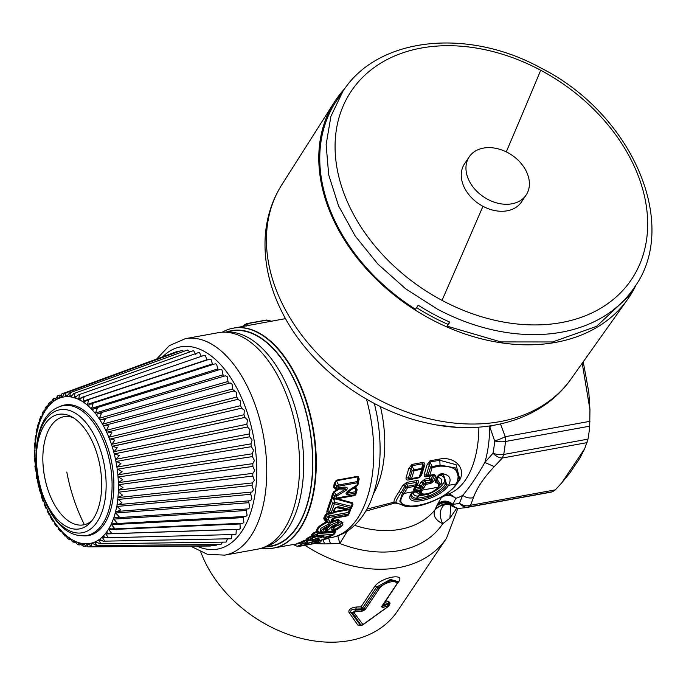 <?xml version="1.0" encoding="UTF-8"?>
<svg xmlns="http://www.w3.org/2000/svg" width="686" height="686" viewBox="0 0 686 686"><rect width="100%" height="100%" fill="white"/><g stroke="black" fill="none" stroke-linecap="round" stroke-linejoin="round"><path stroke-width="1.03" d="M439.872 484.582L440.755 484.187C442.744 480.766 441.93 478.511 438.303 477.413L439.374 475.038C444.588 476.204 445.926 479.094 443.388 483.707C440.18 488.038 435.07 491.562 428.064 494.289L417.628 496.184C414.378 495.841 412.938 494.435 413.315 491.973M443.285 474.712L445.643 484.213L443.388 483.707L440.755 484.187L439.366 485.894M428.133 493.766L428.064 496.321L427.721 493.886M422.645 494.392L420.004 494.426L416.565 498.336C412.535 497.865 411 495.995 411.943 492.745M421.581 493.989L420.004 494.426L421.719 493.997M416.17 491.956L419.738 494.392L417.628 496.184L416.565 498.336M440.721 474.232L443.482 474.772L440.438 474.266L438.474 475.304L436.159 480.526L439.743 484.993L437.659 488.218L431.537 492.454L425.251 494.383L421.521 494.134L419.935 491.502L418.606 491.202M436.725 478.965L436.991 479.368L436.845 478.674L438.303 477.413L437.051 479.188L440.12 483.819L438.894 486.7M439.949 474.069L439.374 475.038L438.474 475.038M438.44 475.381L435.756 482.781C438.714 483.201 439.46 484.693 437.994 487.257C434.555 492.951 420.055 496.793 421.753 491.613L419.935 491.502M436.991 479.368L436.33 481.315M443.482 474.772L446.843 484.959C438.714 497.959 405.392 505.642 411.814 493.251L410.657 494.306C403.66 507.803 439.786 499.442 448.533 485.336C451.98 478.665 449.656 474.729 441.57 473.529L440.103 474.198M439.958 466.137L432.137 467.56A2.161 1.2 14.5 0 1 430.474 467.415L428.073 475.021L426.486 474.849L429.256 464.954L427.035 464.799L430.028 460.812A2.881 1.561 79.7 0 0 429.959 462.021L429.256 464.954L430.474 467.415L432.214 466.523L440.043 465.099L439.958 466.137C455.916 465.905 461.352 471.831 456.267 483.93L448.533 485.336L445.643 484.213C442.033 489.101 436.279 493.097 428.373 496.192M428.064 496.321L416.779 498.37M410.657 494.306L414.147 492.051A2.161 1.166 79.7 0 1 413.641 492.419L411.729 493.44M438.474 475.304L441.57 473.529M437.479 476.05L435.138 481.332L435.756 482.781M436.159 480.526L435.138 481.332M419.36 491.236L420.312 490.936L421.753 491.613M428.664 475.904L428.073 475.021L429.779 475.252A2.161 1.166 -100.3 0 1 429.102 475.973A2.161 2.161 0 0 1 428.458 475.99L428.664 475.904A2.161 1.166 -100.3 0 0 429.102 475.973L433.741 475.166L435.987 476.075L433.998 474.489L429.779 475.252L432.137 467.56A2.161 1.166 79.7 0 0 432.214 466.523L429.959 462.021L439.675 460.255L456.044 464.696L459.509 478.236M432.66 475.106L434.281 475.827L432.883 475.132L433.998 474.489M434.281 475.827L432.043 480.92L433.758 481.229L430.765 483.441L425.86 484.333L423.854 487.918L420.587 489.95L414.524 491.047L413.315 489.83L416.273 485.628A2.161 2.161 0 0 0 416.376 485.405L417.165 483.338L416.505 482.352L416.754 480.56C418.597 480.466 419.137 481.16 418.366 482.627L416.762 485.594L419.386 485.122L421.161 486.134L419.918 486.931L419.386 485.122L420.972 482.155L425.046 479.051L429.179 478.296L431.134 479.437L432.043 480.92L430.997 482.018L430.765 483.441M428.433 475.878L426.984 476.633L432.712 475.655L431.134 479.437L429.856 480.149L430.997 482.018L426.083 482.91L424.145 484.007L422.147 487.557L423.854 487.918M420.972 482.155L423.262 482.575L424.797 480.843L426.083 482.91A2.161 1.166 79.7 0 1 425.86 484.333A2.161 1.492 27.4 0 1 424.145 484.007L423.262 482.575L421.281 486.245L422.147 487.557L420.887 488.398L420.587 489.95M421.161 486.134L419.961 487.009L420.887 488.398L414.824 489.504L414.353 488.972L414.524 491.047M435.987 476.075L433.758 481.229M417.165 483.338L413.315 489.83M416.376 485.405L415.553 484.822A2.161 1.166 79.7 0 1 415.33 486.254L407.587 487.66L404.2 493.397C386.861 515.863 442.178 505.805 456.267 483.93L457.168 483.381C448.121 497.436 416.685 510.401 404.363 505.934L399.792 501.183L402.502 493.02L404.2 493.397L437.994 487.257L439.049 486.374M500.523 423.991L505.222 436.716A10.822 5.848 79.7 0 1 505.436 441.492L589.72 426.169L589.951 409.688L582.217 363.22M589.977 421.307L505.222 436.716A10.822 1.586 158.1 0 1 494.675 440.944L489.675 426.46L493.311 425.406M589.72 426.169A106.399 57.504 79.7 0 1 587.971 439.134L584.704 448.695L579.962 457.999L569.989 472.808L561.568 483.09L555.326 489.864L552.59 491.725A106.399 57.504 79.7 0 1 549.709 492.394L465.434 507.717A106.399 57.504 79.7 0 0 468.306 507.048A10.822 9.089 -105.7 0 1 459.44 503.172L459.44 503.172A10.822 9.158 -162.2 0 0 470.57 505.273L468.306 507.048L552.59 491.725M587.971 439.134L503.695 454.458A10.822 5.205 -169.7 0 1 493.02 453.249L484.831 462.475L494.306 466.609L502.349 458.025A10.822 6.277 -135.6 0 1 493.02 453.249A100.988 54.58 -100.3 0 0 494.675 440.944A10.822 4.142 -174.9 0 0 505.436 441.492A106.399 57.504 79.7 0 1 503.695 454.458L502.349 458.025L587.105 442.624M442.71 504.287L435.867 508.395L442.71 504.287L452.237 504.776A10.822 6.131 -63.1 0 0 454.209 507.16A10.822 10.822 0 0 0 459.363 508.335A10.822 9.072 -91.3 0 1 452.314 504.622L452.237 504.776C446.835 500.9 441.81 501.003 437.154 505.076L436.476 506.474C440.901 502.212 445.806 501.732 451.182 505.033L450.693 505.35L454.209 507.16M333.696 526.419L335.343 525.699M362.68 608.113L361.436 608.885L362.68 608.113L363.571 609.331L362.105 609.803L361.436 608.885L355.802 609.074L355.537 611.62L354.01 612.709L352.527 612.787L355.957 610.077L362.105 609.803L361.728 611.363L365.106 609.734L363.571 609.331L377.986 587.902L390.608 580.356L397.674 582.86L382.299 606.184M397.674 582.86L398.069 581.617L390.454 579.438L376.631 587.062L377.986 587.902A2.161 1.595 33.9 0 0 379.521 588.305C384.014 581.642 401.413 578.478 395.951 585.321L381.527 606.741L382.762 607.539L388.147 605.695L388.096 606.518L362.594 624.775A2.161 1.972 144.8 0 1 360.819 624.937L361.616 625.178M355.537 611.62L361.728 611.363M354.01 612.709L362.928 624.552M381.527 606.741L382.282 606.227M382.436 605.901L383.002 606.004L382.762 607.539M589.951 409.688L588.811 392.195L583.229 361.805M430.028 460.812L439.743 459.045L440.043 465.099L455.513 467.963L459.131 479.394L457.168 483.381M414.996 487.386L415.51 487.815L414.824 489.504M406.772 482.369A2.881 1.561 79.7 0 0 406.524 484.17L407.81 486.228A2.161 1.166 79.7 0 1 407.587 487.66A2.161 1.492 27.4 0 1 405.872 487.334L404.989 485.902L406.524 484.17L416.505 482.352L415.553 484.822L407.81 486.228L405.872 487.334L402.502 493.02L399.046 491.768L402.699 485.474L406.772 482.369L416.754 480.56M404.766 506.054L396.457 502.769L394.922 503.044L413.178 506.654M489.598 425.989L489.675 426.46A95.577 51.656 79.7 0 1 484.831 462.475C477.036 476.367 469.661 487.326 462.707 495.361A95.577 51.656 79.7 0 1 455.83 498.328C451.611 494.632 448.653 493.337 446.955 494.452A10.822 10.667 -86.5 0 0 441.235 497.83C445.754 494.34 450.616 494.503 455.83 498.328L452.906 504.244A100.988 54.58 -100.3 0 0 459.44 503.172L462.707 495.361C466.086 497.787 469.67 498.542 473.434 497.633C476.907 487.926 483.862 477.585 494.306 466.609M440.506 497.47L441.235 497.83L437.745 503.987C442.461 500.068 447.512 500.145 452.906 504.244L452.314 504.622C446.938 500.746 441.938 500.789 437.334 504.742L437.154 505.076M422.465 469.447L423.271 466.48L422.627 468.83L421.744 468.384A2.161 1.166 79.7 0 1 421.667 469.498L419.275 477.13L411.566 478.528L413.898 470.913L422.627 468.83L420.235 476.453L419.275 477.13A2.161 1.166 -100.3 0 1 418.589 477.842A2.161 2.161 0 0 0 420.235 476.453M422.627 468.83L420.269 476.358M424.548 465.623L423.271 466.48L422.996 463.719L411.883 465.734L413.975 469.799A2.161 1.166 79.7 0 1 413.898 470.913A2.161 1.2 14.6 0 1 412.149 470.733L409.782 478.271L408.453 478.065L411.111 468.692L408.787 468.487L411.943 464.422A2.881 1.561 79.7 0 0 411.883 465.734L411.111 468.692L412.149 470.733L413.975 469.799L421.744 468.384L423.056 462.398C424.771 462.784 425.269 463.865 424.548 465.623L421.65 474.883L419.866 477.104M409.782 478.271L410.4 479.154A2.161 1.166 -100.3 0 0 410.88 479.248A2.161 1.166 -100.3 0 0 411.566 478.528L409.782 478.271M437.754 503.987L437.334 504.742M436.476 506.474L435.01 509.767L439.357 506.242L446.277 504.056M445.18 504.056L443.842 504.939M333.139 526.522L333.327 528.048L331.99 527.757M331.998 527.645L336.011 525.527A2.161 1.166 79.7 0 0 336.517 525.167C330.643 527.68 329.46 529.249 332.967 529.884L333.327 528.048L337.315 525.356M384.623 602.565L388.628 601.15L388.353 603.157L390.12 603.028L389.545 604.812L388.362 604.186L388.353 603.157L383.465 604.88L383.002 606.004L388.362 604.186L388.147 605.695M352.527 612.787L360.819 624.937L360.124 624.877L350.778 612.118L352.527 612.787M383.131 604.22L383.465 604.88L383.054 604.409M427.035 464.799L424.205 474.541L428.304 475.878M433.072 475.672L432.129 475.046M430.482 475.715L429.179 478.296L429.719 479.951L430.799 479.154M415.056 487.24L415.545 487.729L416.762 485.594L416.085 485.988M402.699 485.474L404.989 485.902L401.301 492.274C397.854 497.299 396.045 500.634 395.882 502.289L396.457 502.769M395.882 502.289L393.944 502.186L394.922 503.044L365.758 511.121M408.787 468.487L406.078 477.722L408.453 478.065L409.122 479.094L410.014 479.154M347.459 531.024L339.819 543.475A104.195 76.652 33.9 0 0 442.702 523.787C439.126 515.855 439.52 509.647 443.893 505.153L439.383 506.251M450.728 505.359L449.922 518.144L442.702 523.787C435.181 519.911 432.609 515.237 435.01 509.767A90.175 66.336 33.9 0 1 354.645 525.322M443.893 505.153L446.8 504.107M329.117 535.757L328.302 537.79L329.4 537.661L328.165 538.467L306.016 543.655L312.181 541.88C313.914 541.571 322.128 539.402 318.458 539.59L311.247 540.474L312.413 539.599L317.952 538.287C319.77 538.124 326.939 535.663 322.84 535.938L316.16 536.349L317.095 535.414L333.542 534.437L332.393 535.406L326.682 536.769C320.182 538.433 326.022 538.296 328.302 537.79M324.315 529.146L325.653 529.438L325.301 531.281C321.888 531.11 322.549 529.695 327.256 527.028L328.645 525.63C320.774 529.515 319.376 531.727 324.444 532.276A2.161 1.166 79.7 0 1 324.024 532.533L332.384 531.015C336.689 530.973 344.338 524.318 342.588 524.087L338.249 522.157A2.161 1.166 79.7 0 1 337.975 523.89L337.28 524.01C332.95 525.253 330.155 527.114 328.886 529.592L326.347 531.093A2.161 1.166 79.7 0 0 326.708 529.249L325.447 527.774M333.825 526.351A1.08 0.583 79.7 0 0 333.825 526.394L334.013 527.92A2.161 1.166 79.7 0 1 333.662 529.764C339.604 527.405 340.788 525.836 337.203 525.039A2.161 1.166 79.7 0 1 336.697 525.407L336.011 525.527M333.765 512.15A2.161 1.398 -157.4 0 1 333.705 512.373A2.161 1.398 -157.4 0 1 332.744 513.042L334.416 508.729L338.121 506.645L349.234 509.252L347.742 509.887L336.543 507.366L334.416 508.729M335.428 507.889L338.121 506.645M389.545 604.82L388.259 606.527L362.868 624.835A2.161 2.161 0 0 1 361.522 625.169L357.818 625.083L348.891 612.221L350.778 612.118C350.452 610.086 352.124 609.065 355.802 609.074L356.368 607.016C351.052 607.659 348.565 609.4 348.891 612.221M361.333 608.568L360.999 606.861L356.368 607.016M374.676 586.521A2.881 2.127 33.9 0 1 376.631 587.062L362.577 607.959L360.999 606.861L374.676 586.521C381.356 577.072 406.378 572.527 398.309 582.225L397.794 582.491M439.743 459.045C456.147 455.993 466.797 470.184 459.028 480.869L457.476 482.91M424.205 474.541C423.991 476.444 424.917 477.147 426.984 476.633M429.856 480.149L424.797 480.843A2.881 1.561 79.7 0 1 425.046 479.051M417.011 483.716L418.366 482.627M366.881 509.132L393.944 502.186C393.79 500.454 395.488 496.981 399.046 491.768M437.642 425.088L456.413 427.241M445.523 494.366L446.955 494.452A90.175 48.732 79.7 0 0 478.879 427.146M420.329 475.913L421.65 474.883M409.473 479.145L408.89 479.891L416.754 478.176M406.078 477.722C405.838 479.668 406.772 480.389 408.89 479.891M418.632 477.833L416.599 478.485M337.804 535.835L339.819 543.475L324.615 543.921L323.02 539.736M328.68 538.278L330.403 543.518M449.922 518.144L456.833 508.094M333.628 517.99L331.57 520.511C331.51 519.105 332.573 518.179 334.777 517.716L333.636 518.119M331.57 520.511L332.273 521.514A2.161 2.161 0 0 0 333.164 520.485L332.418 518.942L334.176 518.247L346.987 515.915A2.161 1.166 -100.3 0 0 347.596 515.383L334.777 517.716M325.49 528.134L325.653 529.438L328.886 529.592M326.047 536.744L326.682 536.769L326.047 536.744M324.572 537.327L325.104 537.241M330.763 536.435L330.781 536.401A2.161 2.161 0 0 1 329.975 537.421L329.975 537.421A2.161 1.775 -124.3 0 1 329.4 537.661L330.223 535.612L330.583 536.572A2.161 1.775 -124.3 0 1 329.975 537.421L328.165 538.467A2.161 0.686 -103.5 0 1 328.054 538.536L328.054 538.536A2.161 2.161 0 0 0 328.705 538.253L328.697 538.261M312.31 539.968L312.181 541.88M317.009 539.856L310.844 540.611A2.161 2.161 0 0 1 309.909 540.517L306.831 539.436M317.464 539.608L318.458 539.59M307.148 539.488L309.463 537.627L311.907 536.872L312.61 537.695A2.161 0.849 76.8 0 1 312.413 539.599L308.606 537.344L306.453 538.913L306.659 539.488L307.302 539.196L310.226 540.499L309.532 539.916L312.61 537.695L318.141 536.392L317.952 538.287M318.141 536.392C320.199 536.503 326.382 536.306 321.648 536.032L322.84 535.938M323.055 536.135L315.534 536.572A2.161 2.161 0 0 1 314.711 536.461L312.113 535.534M331.844 530.895L332.804 530.758C341.499 527.38 343.223 525.09 337.975 523.89M330.232 522.166L328.234 522.32L326.262 519.534L326.425 518.908A2.161 1.483 26.7 0 0 328.311 519.328L329.211 517.484A2.161 1.166 -100.3 0 0 329.391 515.915L327.325 517.081L326.176 515.177L324.847 518.762L326.262 519.534L328.311 519.328L330.232 522.166L332.118 521.317L333.85 518.264M349.551 512.288L350.46 510.393L349.946 510.856L349.251 509.647L348.445 512.459A2.161 1.166 -100.3 0 1 348.256 514.02L347.596 515.383L348.539 514.749L349.208 513.368A2.161 1.458 -154.6 0 1 348.256 514.02L329.211 517.484L327.325 517.081L326.425 518.908L323.869 517.836L323.826 518.856L324.847 518.762L327.488 522.02L327.153 522.458L329.349 522.406L328.654 523.958L329.546 525.064M330.36 513.763A2.161 1.166 -100.3 0 0 330.901 513.891L329.383 513.72L329.331 512.553L331.218 512.905L334.434 503.747L350.923 507.846L349.234 509.252M331.218 512.905L331.552 513.257A2.161 1.166 -100.3 0 1 330.901 513.891L332.093 513.668A2.161 1.166 -100.3 0 0 332.744 513.042L331.552 513.257M388.628 601.15L389.957 603.543M360.956 625.126L357.818 625.083M200.775 551.964A115.419 84.91 33.9 0 0 240.743 607.007A115.419 84.91 33.9 0 0 397.426 611.183L446.517 538.218L457.888 508.266M314.385 543.604L324.615 543.921M335.531 507.803L334.657 509.99M329.383 513.72L328.431 513.291L328.122 513.823L329.391 515.915L348.445 512.459L349.294 513.094A2.161 1.458 -154.6 0 1 349.208 513.368A2.161 2.161 0 0 0 349.337 513.042L350.074 510.487L349.337 513.042M324.324 529.043L329.546 525.073A2.161 2.161 0 0 0 329.786 524.584L328.645 525.63A2.161 0.875 74.3 0 0 328.654 523.958L320.894 528.366L320.113 532.353M325.524 527.731L326.948 529.378C328.491 526.188 332.033 523.83 337.563 522.278L337.28 524.01M329.048 525.828L329.889 524.696L329.349 524.679M329.889 524.696L330.909 522.097M342.571 524.155L342.914 522.552L338.009 520.202L338.249 522.157L337.563 522.278L337.315 520.331L330.532 523.169M329.023 531.624L334.777 531.298L333.542 534.437A2.161 1.732 -131.4 0 0 334.245 534.094A2.161 2.161 0 0 0 334.862 533.176L334.691 533.356A2.161 1.732 -131.4 0 1 334.245 534.094L333.062 535.106A2.161 2.161 0 0 1 332.187 535.534L323.749 537.678M334.691 533.356L334.374 532.447L317.875 533.485L317.095 535.414L315.311 534.874L317.875 533.485L317.121 532.199L320.508 532.499M309.926 540.525L307.285 541.134L304.378 543.106L306.016 543.655L304.378 543.106A2.161 1.792 63.2 0 0 306.016 543.655M308.22 543.175A2.161 0.789 78.3 0 1 307.86 544.024L307.62 544.118M311.676 542.386A2.161 1.166 79.7 0 1 310.861 544.247L302.509 545.764L307.088 544.332M301.308 545.979C296.746 546.853 298.933 546.202 307.86 544.024A2.161 1.809 -112.4 0 0 308.168 543.929L308.168 543.929A2.161 2.161 0 0 0 309.257 542.943M303.632 543.363L297.27 546.322L313.425 543.784L318.227 542.137L310.861 544.247M316.52 542.3L317.438 542.54M312.67 541.906L316.22 542.394L315.689 541.734L317.447 542.446M315.406 541.528L318.227 542.137A2.161 1.501 81.5 0 0 319.204 540.637M316.383 541.297L318.15 540.885M315.912 543.312L320.765 541.923L321.528 540.088M316.16 536.349L314.951 536.452L314.385 535.8L315.311 534.874L314.351 533.211L312.396 535.131L314.385 535.8A2.161 1.715 46 0 0 316.16 536.349L314.951 536.452L314.385 535.8M327.153 522.458L327.093 522.44C319.393 526.273 316.486 529.318 318.381 531.581L318.098 532.156L318.647 531.684M327.488 522.02L330.986 522.278L332.273 521.514M336.835 498.585L352.501 502.795L351.935 506.98L351.498 506.371L334.931 502.409A2.161 1.569 104.5 0 1 334.434 503.747L332.564 503.481L331.389 500.523L330.446 500.403L331.587 498.199L334.202 498.893L333.713 499.382L334.931 502.409L332.564 503.481L329.331 512.553L327.805 511.336L328.594 513.36L327.934 513.72L329.666 513.823M334.151 498.893L334.279 498.988A2.161 2.161 0 0 0 335.36 499.065A2.161 1.166 -100.3 0 0 336.097 498.147L336.577 496.175L346.267 490.216C349.946 486.031 342.691 487.206 340.951 487.523L338.198 488.029L338.498 486.22A2.161 1.166 79.7 0 0 338.472 485.019L336.457 486.048L335.205 483.579L334.657 487.369L336.251 488.972M334.845 498.748L333.713 499.382L332.401 498.636L332.633 497.384L334.022 497.847L334.691 498.851M335.36 499.065L354.242 495.626A2.161 1.166 -100.3 0 0 354.979 494.709L355.948 494.031L356.343 492.454A2.161 2.161 0 0 0 356.386 492.239L356.36 492.291A2.161 1.149 -166.4 0 1 356.343 492.454A2.161 1.149 -166.4 0 1 355.374 493.123L354.979 494.709L336.097 498.147A2.161 1.175 14 0 1 334.022 497.847L334.502 495.892L336.046 494.94A2.161 0.557 59.3 0 1 336.577 496.175L334.502 495.892L333.37 494.169L332.633 497.384L331.595 497.239L331.587 498.199L332.401 498.636M358.049 484.256L357.08 484.993L357.457 482.773A2.161 1.166 -100.3 0 0 357.432 481.572L358.426 482.061L358.041 484.35L358.418 482.138A2.161 2.161 0 0 0 358.435 482.035L358.435 482.035A2.161 0.986 -170.7 0 1 358.418 482.138A2.161 0.986 -170.7 0 1 357.457 482.773L338.498 486.22L336.457 486.048L336.157 487.84L338.198 488.029A2.161 1.166 79.7 0 1 337.418 489.135L343.24 488.321L345.744 489.049L339.724 489.084L340.016 488.406M333.936 491.553L337.778 489.127L338.79 489.221L334.211 492.145L333.37 494.169L332.341 494.04L333.936 491.553L336.046 494.94L345.744 489.049L346.267 490.216M339.579 488.475L340.951 487.523M338.755 488.543L339.21 489.127L339.313 488.398M339.21 489.127L339.724 489.084M356.103 493.44L357.149 489.65L356.36 492.291L355.391 491.733L347.33 493.2L347.322 494.589C343.18 493.894 350.529 489.135 352.21 488.123L357.08 484.993A2.161 0.592 -122.7 0 1 357.08 485.791A2.161 2.161 0 0 0 358.041 484.35M351.566 489.195L347.33 493.2L347.536 492.308M351.644 488.681L352.21 488.123M350.735 508.317L351.884 507.168A2.161 1.363 -158.7 0 0 351.935 506.98L351.498 506.371L350.923 507.846A2.161 1.363 -158.7 0 0 351.884 507.177A2.161 2.161 0 0 0 351.969 506.92L352.99 504.39L352.501 502.795M334.193 499.279L334.631 498.833M248.426 325.704L247.389 323.672L245.579 324.598A2.161 1.809 -115.7 0 1 246.746 323.638A2.161 1.166 79.7 0 1 246.909 323.586A2.161 1.166 79.7 0 1 247.389 323.672L266.657 320.165L267.549 320.602M271.879 321.442L266.657 320.165A2.161 1.166 -100.3 0 0 266.177 320.079L246.909 323.586A2.161 2.161 0 0 0 246.351 323.766L242.252 326.502M246.334 326.03L245.579 324.598L243.513 325.687L244.67 324.718M242.492 326.45L243.513 325.687L243.41 326.287M346.327 509.587L335.66 507.477M333.893 518.299L333.164 520.485M335.291 531.616L334.777 531.298L335.874 531.075L335.18 530.321L334.777 531.298M302.037 542.969L293.462 544.624L297.27 546.322M304.378 543.106L301.171 542.42M300.717 542.129L303.332 540.825L306.762 540.594L307.285 541.134A2.161 0.677 77 0 1 307.156 543.055L305.502 542.506L304.155 541.108L296.892 543.518M308.709 540.131L306.762 540.594L306.814 539.642L303.332 540.825M314.248 536.306L311.907 536.872L311.993 535.929L308.606 537.344M312.413 535.595L312.396 535.131L312.19 535.612M317.824 531.95L317.275 531.513L317.121 532.199L314.351 533.211L313.451 532.936L311.513 534.857L312.396 535.131M320.036 532.327L317.558 531.333M326.81 521.652L325.816 521.72L327.093 522.44L327.402 521.995L326.124 521.995C318.964 525.665 315.912 528.76 316.966 531.29L313.451 532.936M327.934 513.72L326.176 515.177L325.233 514.98L323.869 517.836M330.446 500.403L326.862 511.164L326.965 513.145L327.891 513.111L326.965 513.145L325.233 514.98M328.405 513.282L327.891 513.111M332.058 498.31L327.805 511.336L326.862 511.164M358.083 483.21L359.215 478.965L358.435 482.035L358.735 479.3L357.972 476.821L357.432 481.572L338.472 485.019L336.277 480.217L334.193 483.51L333.628 487.283L335.891 489.461L337.872 489.058M333.628 487.283L336.157 487.84L336.655 488.998L335.891 489.461M359.215 478.965L357.946 476.273A1.08 0.583 79.7 0 0 357.972 476.821L336.294 480.766L335.205 483.579L334.193 483.51M347.322 494.589L355.374 493.123A2.161 1.166 -100.3 0 0 355.391 491.733L355.888 488.003L356.669 489.976M334.408 499.194L335.548 498.911L352.218 503.507L351.498 506.371M345.813 509.595L346.627 509.415M350.46 510.393L350.537 509.149M334.459 518.196L333.696 519.199M342.691 523.581L338.129 519.362L332.847 521.017M306.453 538.913L307.302 539.196M312.662 535.766L311.993 535.929M311.821 535.637L311.513 534.857M325.816 521.72L323.826 518.856M332.341 494.04L331.595 497.239M358.564 482.841L358.101 484.033M352.655 488.595L355.888 488.003A1.08 0.583 79.7 0 1 355.888 487.343L357.149 489.65M356.394 492.728L355.897 493.157M352.115 506.328L352.578 505.445L352.072 505.882M352.578 505.445L352.99 504.39M227.066 331.827A109.649 59.253 79.7 0 1 309.497 427.172A109.649 59.253 79.7 0 1 266.159 546.879M231.396 331.038A109.288 59.056 79.7 0 1 231.791 330.969A109.288 59.056 79.7 0 1 309.377 427.567A109.288 59.056 79.7 0 1 271.27 545.945A109.288 59.056 79.7 0 1 270.884 546.013L264.136 547.239M222.187 332.23A111.801 60.419 79.7 0 1 231.182 328.585A111.801 60.419 79.7 0 1 312.422 426.623A111.801 60.419 79.7 0 1 271.15 548.457A111.801 60.419 79.7 0 1 261.452 548.208M344.972 88.365A176.731 130.023 33.9 0 0 334.416 102.06A176.731 130.023 33.9 0 0 336.097 225.248A176.731 130.023 33.9 0 0 481.22 338.798A176.731 130.023 33.9 0 0 627.639 299.336A176.731 130.023 33.9 0 0 636.342 284.39M342.914 91.307L336.663 100.602A175.65 129.225 33.9 0 0 415.484 309.283L418.211 305.227A175.65 129.225 33.9 0 0 433.775 314.308A175.65 129.225 33.9 0 0 449.887 322.128L447.161 326.184L500.9 341.92L552.599 341.962L596.623 326.322L628.136 296.704L634.396 287.408C680.263 224.211 631.815 113.867 541.288 68.197C467.612 27.397 377.712 36.838 342.914 91.307L330.935 116.268L326.124 144.557L328.705 174.879L338.558 205.86L355.237 236.087L377.986 264.196L405.76 288.892L437.308 309.069A175.65 129.225 33.9 0 0 634.396 287.408M416.591 307.637A172.966 127.244 33.9 0 0 447.958 324.341L447.161 326.184M449.544 321.983L447.958 324.341M469.241 156.82L464.542 163.817A34.266 25.21 33.9 0 0 462.87 166.887A34.266 25.21 33.9 0 0 464.602 188.101A34.266 25.21 33.9 0 0 482.953 206.297A34.266 25.21 33.9 0 0 521.394 202.07L526.102 195.081A34.266 25.21 33.9 0 0 526.042 170.797A34.266 25.21 33.9 0 0 497.599 148.708A34.266 25.21 33.9 0 0 469.241 156.82A34.266 25.21 33.9 0 0 469.31 181.104A34.266 25.21 33.9 0 0 497.744 203.193A34.266 25.21 33.9 0 0 526.102 195.081M217.831 332.77A110.009 59.45 79.7 0 1 218.225 332.701A110.009 59.45 79.7 0 1 296.326 429.942A110.009 59.45 79.7 0 1 257.962 549.092A110.009 59.45 79.7 0 1 257.576 549.169L224.734 555.137A110.009 59.45 79.7 0 0 225.119 555.068A110.009 59.45 79.7 0 0 263.475 435.91A110.009 59.45 79.7 0 0 185.374 338.67L218.225 332.701M177.914 351.815L176.756 351.626L61.654 394.004L58.379 398.549L57.521 398.943L57.281 398.429L57.59 395.899L54.554 400.667L53.748 401.233L53.482 400.761L53.525 398.626L52.548 399.424L50.978 403.548L50.224 404.277L49.941 403.857L50.147 402.107M183.934 351.309L181.833 350.4M189.833 351.918L187.458 350.023L69.552 392.932L66.585 396.68L65.659 396.722L65.967 392.924L65.53 393.069L182.03 350.306M195.819 354.43L193.624 350.743L193.015 350.778L73.668 393.61L70.872 396.945L69.775 396.208L70.401 392.692L69.552 392.932M201.452 356.583L199.446 352.587L198.623 352.553L77.844 395.085L74.98 398.249M207.069 359.996L205.26 355.477L204.231 355.331L82.02 397.348L79.396 400.041M212.634 364.609L211.005 359.378L209.779 359.095L86.162 400.367L83.778 402.622M218.088 370.097L216.622 364.257L215.207 363.786L90.218 404.105L88.082 405.958M223.344 376.391L222.041 370.046L220.438 369.36L94.136 408.53L92.267 410.005M228.335 383.423L227.22 376.691L225.437 375.765L97.892 413.598L96.28 414.721L95.5 413.006L97.275 408.487L94.136 408.53M252.937 482.867L119.055 497.487L117.932 497.453L122.7 495.343L118.309 491.776A74.431 40.225 79.7 0 1 117.932 497.453L117.778 499.014L121.954 502.804L118.446 504.63L252.011 492.016L253.434 489.984L252.054 485.379L252.311 482.764L254.377 480.492L252.765 476.058L252.86 473.349L254.72 470.647L252.885 466.437L252.808 463.65L254.455 460.546L252.414 456.602L252.174 453.789L253.58 450.316L251.359 446.68L250.956 443.859L252.114 440.052L249.738 436.776L249.172 433.972L250.056 429.882L247.552 426.992L246.84 424.248L247.449 419.909L244.842 417.44L243.976 414.773L244.31 410.237L241.626 408.221L240.632 405.666L240.675 400.984L237.948 399.432L236.824 397.031L236.584 392.246L233.849 391.183L232.605 388.945L232.082 384.126L230.136 382.917L100.379 419.858M112.487 446.346L245.005 417.388L112.084 446.312L117.255 447.701L113.773 452.074L114.202 453.712L119.304 455.538L115.565 459.62L115.908 461.301L120.916 463.539L116.937 467.295L117.177 468.984L122.074 471.608L118.215 474.772L252.216 453.78L118.215 474.772M252.808 463.65L118.344 482.644L122.76 479.66L118.009 476.676L117.872 474.995A74.431 40.225 79.7 0 0 117.177 468.984M252.86 473.349L118.369 490.156L122.966 487.592L118.386 484.307L118.344 482.644A74.431 40.225 79.7 0 0 118.009 476.676M117.778 499.014A74.431 40.225 79.7 0 1 117.04 504.45L117.109 506.44L120.736 509.904L117.409 511.43L250.51 500.72L251.882 499.014L250.381 492.171M116.791 505.934A74.431 40.225 79.7 0 1 115.711 511.07L115.66 513.008L119.072 516.567L115.951 517.81L248.452 508.892L249.764 507.494L248.538 500.883M113.936 517.253L113.782 519.105L116.963 522.723L114.099 523.701L245.854 516.429L247.089 515.315L246.171 509.046M111.715 522.904L111.501 524.67L114.442 528.289L111.861 529.043L242.758 523.255L243.882 522.398L243.316 516.567M109.1 527.971L108.834 529.635L111.535 533.219L109.271 533.768L239.182 529.292L240.186 528.666L240.006 523.375M106.124 532.387L105.816 533.957L108.277 537.455L106.356 537.833L235.178 534.488L236.044 534.051L236.284 529.395M102.831 536.118L102.48 537.575L104.701 540.945L103.149 541.185L230.788 538.767L231.491 538.493L232.048 534.111M222.573 542.137L221.038 544.427L96.006 545.619L96.752 545.567L94.942 541.949L95.8 541.546A74.431 40.225 79.7 0 0 98.767 539.822L99.573 539.256L98.861 540.457L100.842 543.664L99.693 543.784L226.054 542.086L227.589 538.827M215.627 545.73L217.119 544.461M210.293 546.022L211.031 545.773M41.992 416.085L40.834 416.479L39.711 419.326L39.359 422.996M41.469 416.839L41.537 417.585L42.06 416.419L42.215 413.435L43.432 411.077L44.53 410.674M41.692 417.577L41.537 417.585A74.431 40.225 79.7 0 0 39.805 421.959M43.99 411.274L44.084 412.5L44.693 411.471L45.233 408.033M44.316 412.509L44.084 412.5A74.431 40.225 79.7 0 0 42.06 416.419M47.54 405.855L46.408 406.284L45.182 408.11M46.888 406.344L46.991 408.05L48.629 403.411L51.03 401.653M47.291 408.084L46.991 408.05A74.431 40.225 79.7 0 0 44.693 411.471M50.593 404.354L50.224 404.277A74.431 40.225 79.7 0 0 47.677 407.167M65.967 392.924L63.558 394.296L62.4 397.211L61.508 397.434A74.431 40.225 79.7 0 0 58.379 398.549L57.521 398.943A74.431 40.225 79.7 0 0 54.554 400.667L53.748 401.233A74.431 40.225 79.7 0 0 50.978 403.548M61.68 393.996L61.294 396.885L61.508 397.434L62.4 397.211A74.431 40.225 79.7 0 1 63.086 397.065A74.431 40.225 79.7 0 1 65.659 396.722L66.585 396.68A74.431 40.225 79.7 0 1 69.929 396.817L70.872 396.945A74.431 40.225 79.7 0 1 74.268 397.717L74.928 393.31L73.668 393.61M95.431 413.632A74.431 40.225 79.7 0 0 92.327 409.979L91.435 409.028A74.431 40.225 79.7 0 0 88.194 405.898L87.268 405.1A74.431 40.225 79.7 0 0 83.932 402.519L82.989 401.876A74.431 40.225 79.7 0 0 79.602 399.887L78.641 399.406A74.431 40.225 79.7 0 0 75.228 398.017L74.268 397.717M78.641 399.406L79.499 394.759L77.844 395.085M82.989 401.876L84.069 397.031L82.02 397.348M87.268 405.1L88.588 400.101L86.162 400.367M91.435 409.028L93.004 403.934L90.218 404.105M113.773 452.074A74.431 40.225 79.7 0 0 112.084 446.312L111.569 444.717A74.431 40.225 79.7 0 0 109.58 439.169L108.98 437.642A74.431 40.225 79.7 0 0 106.716 432.369L106.038 430.928A74.431 40.225 79.7 0 0 103.517 425.98L102.78 424.643A74.431 40.225 79.7 0 0 100.027 420.081L99.333 418.254L101.339 413.718L97.892 413.598M102.78 424.643L105.164 419.558L101.425 419.24M106.038 430.928L108.705 425.946L104.701 425.397L103.886 425.817M108.98 437.642L111.921 432.823L107.685 432.009L238.445 399.166M111.569 444.717L114.785 440.095L110.352 439.006L241.969 408.076M118.309 491.776L118.369 490.156A74.431 40.225 79.7 0 0 118.386 484.307M118.446 504.63L117.443 504.493M117.409 511.43L116.123 511.181M115.368 512.468A74.431 40.225 79.7 0 1 113.953 517.244L115.951 517.81M113.516 518.53A74.431 40.225 79.7 0 1 111.792 522.912L114.099 523.701M111.261 524.07A74.431 40.225 79.7 0 1 109.237 527.988L111.861 529.043M108.628 529.026A74.431 40.225 79.7 0 1 106.33 532.439L109.271 533.768M105.653 533.331A74.431 40.225 79.7 0 1 103.097 536.212L106.356 537.833M102.351 536.941A74.431 40.225 79.7 0 1 99.573 539.256L103.149 541.185M215.781 545.739L92.147 546.648L90.938 543.887L90.921 543.278L91.813 543.055A74.431 40.225 79.7 0 0 94.942 541.949L95.8 541.546L99.693 543.784M210.345 546.022L88.005 546.871L86.719 544.401L86.736 543.818L87.662 543.766A74.431 40.225 79.7 0 0 90.243 543.423A74.431 40.225 79.7 0 0 90.921 543.278L91.813 543.055L96.752 545.567M85.476 546.262L83.375 546.279L82.397 544.101L82.449 543.544L83.392 543.672A74.431 40.225 79.7 0 0 86.736 543.818L87.662 543.766L92.464 546.639M80.168 544.873L78.71 544.89L78.007 542.995L78.093 542.472L79.053 542.772A74.431 40.225 79.7 0 0 82.449 543.544L87.954 546.871M83.375 546.279L78.093 542.472A74.431 40.225 79.7 0 1 74.68 541.082L77.364 544.358M78.71 544.89L77.364 544.367M74.028 540.431L73.599 541.091L74.354 542.532M69.835 539.462L69.389 537.97L70.332 538.613A74.431 40.225 79.7 0 0 73.728 540.611L74.68 541.082L73.599 541.091M70.332 538.613L72.347 541.734L75.254 542.686M65.419 535.629L65.127 534.591L66.053 535.397A74.431 40.225 79.7 0 0 69.389 537.97L69.638 537.85M70.581 539.728L69.397 539.736L67.545 538.296L66.148 536.023L64.964 536.066L61.157 531.075M66.053 535.397L66.148 536.023M61.894 531.461A74.431 40.225 79.7 0 0 65.127 534.591L65.324 534.523M57.092 525.845L57.89 526.857A74.431 40.225 79.7 0 0 61.003 530.51L61.131 530.475M61.92 531.659L60.694 531.701L58.627 529.275L57.89 526.857M53.268 520.005L53.028 520.623L54.091 521.634A74.431 40.225 79.7 0 0 57.041 525.768L57.109 525.75M57.847 526.634L56.621 526.702L54.563 523.812L54.091 521.634M53.954 521.026L52.796 521.111L50.798 517.801L49.804 514.517A74.431 40.225 79.7 0 1 47.283 509.561L47.36 511.302L49.238 514.98L50.035 514.611M38.433 486.391L39.556 488.423A74.431 40.225 79.7 0 0 41.237 494.186L41.76 495.772A74.431 40.225 79.7 0 0 43.741 501.329L44.341 502.847A74.431 40.225 79.7 0 0 46.614 508.129L47.283 509.561M44.341 502.847L44.273 504.373L45.988 508.369L46.699 508.163M41.76 495.772L41.563 497.093L43.089 501.355L43.69 501.303M39.556 488.423L39.256 489.547L41.049 494.109M36.727 478.605L37.421 479.197L38.433 486.4M34.935 457.896L34.386 458.188L35.458 465.494L34.917 466.043L35.458 470.707L36.144 471.514L36.718 478.605M36.144 471.514A74.431 40.225 79.7 0 1 35.458 465.494L35.132 465.717M35.312 463.813A74.431 40.225 79.7 0 1 34.977 457.845L34.3 454.947L34.317 450.47L34.952 450.342M34.935 456.19A74.431 40.225 79.7 0 1 34.952 450.333L34.712 442.959L35.501 442.942M35.012 448.713A74.431 40.225 79.7 0 1 35.389 443.036L35.037 439.743L35.578 435.73L36.495 435.833M35.543 441.475A74.431 40.225 79.7 0 1 36.281 436.039L36.118 432.549L36.89 428.87L38.03 428.518M39.822 422.053L38.648 422.43L37.679 425.723L37.687 429.659M37.636 429.41L37.61 429.419A74.431 40.225 79.7 0 0 36.53 434.555M39.462 423.228L39.368 423.245A74.431 40.225 79.7 0 0 37.962 428.03M64.553 404.997A66.362 35.861 -100.3 0 0 60.359 406.318L58.867 406.97A65.985 35.655 79.7 0 1 63.043 405.658A65.985 35.655 79.7 0 1 110.077 463.719A65.985 35.655 79.7 0 1 87.113 535.406A65.985 35.655 79.7 0 1 82.277 535.732L83.898 535.826A66.362 35.861 -100.3 0 0 88.768 535.5A66.362 35.861 -100.3 0 0 111.869 463.393A66.362 35.861 -100.3 0 0 64.553 404.997M58.404 414.395A58.216 31.462 79.7 0 1 70.829 416.351A58.216 31.462 79.7 0 1 99.976 466.008A58.216 31.462 79.7 0 1 90.166 522.741A58.216 31.462 79.7 0 1 79.645 528.872A58.216 31.462 79.7 0 1 38.142 477.645A58.216 31.462 79.7 0 1 58.404 414.395M73.136 417.628A54.974 29.704 -100.3 0 0 63.644 416.745A54.974 29.704 -100.3 0 0 44.513 476.461A54.974 29.704 -100.3 0 0 83.701 524.833A54.974 29.704 -100.3 0 0 91.881 520.743M47.445 488.26A57.71 31.187 79.7 0 1 42.978 463.667M421.513 494.126L420.321 493.74L418.571 491.528M414.147 492.051L420.312 490.936M473.434 497.633L470.57 505.273L555.326 489.864M379.521 588.305L365.106 609.734M561.568 483.09L584.704 448.695M395.951 585.321L396.697 584.798M419.961 487.009L415.51 487.815M329.22 525.382L328.14 526.402M325.301 531.281L326.347 531.093M336.517 525.167L337.203 525.039M332.967 529.884L333.662 529.764M458.488 481.04L459.028 480.869M411.943 464.422L423.056 462.398M331.75 535.389L332.393 535.406L331.75 535.389M332.804 530.758L324.444 532.276M398.309 582.225L397.374 583.623M380.43 406.566A90.175 48.732 79.7 0 1 382.016 414.121A90.175 48.732 79.7 0 1 373.621 493.431M304.978 545.319A115.419 84.91 33.9 0 0 446.517 538.218M330.129 513.917L329.674 514.003M333.062 535.097L332.393 535.406M327.917 538.527A2.161 0.686 -103.5 0 0 328.054 538.536L305.93 543.698A2.161 2.161 0 0 1 304.936 543.689L300.519 542.583M310.226 540.499L311.247 540.474L310.226 540.499M309.532 539.916A2.161 1.758 54.2 0 0 311.247 540.474M271.502 321.185L267.068 320.105A2.161 2.161 0 0 0 266.177 320.079A2.161 1.166 -100.3 0 0 266.014 320.13M347.828 509.904L333.653 512.485M333.988 511.679L345.444 509.595M337.443 519.491L337.315 520.331L338.009 520.202A1.08 0.583 -100.3 0 1 338.129 519.362M303.015 545.37L302.509 545.764M366.478 399.149A111.809 60.428 79.7 0 1 370.363 416.093A111.809 60.428 79.7 0 1 331.046 537.644C338.901 536.152 345.967 532.756 352.252 527.457C360.947 519.945 367.602 509.947 372.206 497.453C380.833 473.16 382.394 445.66 376.897 414.953L374.419 403.522M336.277 480.217L357.946 476.273M354.122 487.669L355.888 487.343M232.374 328.32A111.809 60.428 79.7 0 1 233.574 328.08A111.809 60.428 79.7 0 1 312.885 426.538A111.809 60.428 79.7 0 1 273.568 548.097A111.809 60.428 79.7 0 1 272.359 548.294M225.608 332.213A109.288 59.056 79.7 0 1 300.485 429.556A109.288 59.056 79.7 0 1 264.659 547.025M283.97 307.088A174.21 128.162 33.9 0 0 427.078 418.228A174.21 128.162 33.9 0 0 570.872 379.187C542.36 420.072 484.831 436.279 427.85 423.202C367.576 410.417 309.017 366.041 282.263 312.516C269.564 287.528 263.87 262.421 265.19 237.202C266.382 217.968 271.93 200.475 281.835 184.731A174.21 128.162 33.9 0 0 283.49 306.162A174.21 128.162 33.9 0 0 283.97 307.088M343.086 106.184A168.816 124.192 33.9 0 0 442.024 300.365A168.816 124.192 33.9 0 0 639.661 264.436A168.816 124.192 33.9 0 0 540.722 70.255A168.816 124.192 33.9 0 0 343.086 106.184M442.024 300.365A3246.143 303.169 -61.9 0 0 482.953 206.297M540.722 70.255A3246.143 303.169 118.1 0 1 506.277 151.872M184.988 338.747A110.009 59.45 79.7 0 1 185.374 338.67L169.313 345.65L156.622 359.044M162.625 356.831A102.797 55.549 79.7 0 1 180.332 346.919A102.797 55.549 79.7 0 1 253.614 437.376A102.797 55.549 79.7 0 1 217.831 549.057A102.797 55.549 79.7 0 1 196.968 546.116M42.052 417.062L41.211 417.337M44.684 411.883L43.775 412.192M47.677 407.338L46.699 407.681M50.978 403.497L49.941 403.857M54.563 400.375L53.482 400.761M58.404 398.026L57.281 398.429M62.469 396.457L61.294 396.885M66.748 395.685L65.47 396.139M71.198 395.702L69.775 396.208M75.837 396.491L74.148 397.083M80.777 398.009L78.556 398.763M207.061 359.73L82.937 401.233M212.574 363.854L87.259 404.448M217.951 368.888L91.452 408.393M223.113 374.796L95.5 413.006M228.018 381.51L99.333 418.254M232.605 388.945L102.917 424.068M236.824 397.031L106.21 430.388M240.632 405.666L109.185 437.145M243.976 414.773L111.809 444.271M246.84 424.248L114.039 451.671M247.552 426.992L114.605 453.823M249.172 433.972L115.865 459.277M249.738 436.776L116.311 461.472M250.956 443.859L117.263 467.012M251.359 446.68L117.58 469.215M252.414 456.602L118.404 476.976M252.885 466.437L118.772 484.659M252.765 476.058L118.678 492.188M252.054 485.379L118.121 499.468M250.767 494.289L117.109 506.44M248.907 502.684L115.66 513.008M246.506 510.487L113.782 519.105M243.581 517.604L111.501 524.67M240.177 523.958L108.834 529.635M236.318 529.481L105.816 533.957M104.589 537.515L102.48 537.575M100.55 540.422L98.861 540.457M96.46 542.549L95.002 542.566M92.258 543.869L90.938 543.887M87.954 544.384L86.719 544.401M83.572 544.084L82.397 544.101M79.13 542.978L78.007 542.995M70.238 538.381L69.226 538.407M65.873 534.943L64.938 534.977M61.629 530.801L60.78 530.835M57.538 525.99L56.792 526.033M53.662 520.58L53.028 520.623M53.294 520.417A74.431 40.225 79.7 0 1 50.55 515.846M39.128 486.777A74.431 40.225 79.7 0 1 37.756 480.869M37.421 479.197A74.431 40.225 79.7 0 1 36.384 473.203M37.936 429.102L37.284 429.299M39.788 422.825L39.042 423.056M115.908 461.301A74.431 40.225 79.7 0 1 116.937 467.295M114.202 453.712A74.431 40.225 79.7 0 1 115.565 459.62M96.28 414.721A74.431 40.225 79.7 0 1 99.23 418.854M59.673 409.799A62.512 33.785 79.7 0 1 104.238 464.808A62.512 33.785 79.7 0 1 82.483 532.73A62.512 33.785 79.7 0 1 37.91 477.713A62.512 33.785 79.7 0 1 59.673 409.799M66.808 472.037A169.931 142.98 79 0 0 84.387 524.687M413.641 492.419L419.935 491.262M459.363 508.335L465.434 507.717M409.756 479.042L410.159 479.257A2.161 2.161 0 0 0 410.88 479.248L418.589 477.842M446.02 503.695L444.648 504.107C443.13 503.901 449.236 504.047 450.693 505.35M459.131 479.394L459.526 478.176M428.458 475.99L427.85 475.784M337.255 525.33L336.697 525.407M332.093 513.668A2.161 2.161 0 0 0 333.705 512.373L335.385 508.052M346.987 515.915A2.161 2.161 0 0 0 348.539 514.749M331.004 535.817L330.781 536.401M308.168 543.929L301.163 545.885M317.172 542.592L314.677 541.691M324.024 532.533L320.045 532.327M347.433 492.402L357.08 485.791M354.242 495.626A2.161 2.161 0 0 0 355.948 494.031M351.695 507.649C350.88 509.252 349.56 509.998 347.742 509.887M329.786 524.584L330.583 522.175M334.862 533.176L335.514 531.247M321.803 540.457L322.017 539.41M327.265 521.96L328.465 522.509M336.38 488.921L335.728 488.861L336.38 489.067A2.161 2.161 0 0 0 337.418 489.135M356.386 492.239L356.737 489.615M271.15 548.457L293.368 544.495M329.117 537.995L331.046 537.644M231.182 328.585L285.53 318.63M225.034 332.195L231.791 330.969M570.872 379.187L627.639 299.336M281.835 184.731L334.416 102.06M190.597 546.159L207.446 554.314L224.734 555.137M55.043 398.077L53.525 398.626M59.853 395.059L57.487 395.925M234.492 390.746L104.701 425.397M36.624 435.421L35.586 435.721M35.629 442.676L34.754 442.916M43.827 501.372L43.227 501.449M50.284 514.903L49.255 514.989M46.897 508.326L46.056 508.412M35.063 450.196L34.394 450.368M82.277 535.732C37.704 535.191 17.339 423.168 58.867 406.97"/></g></svg>
